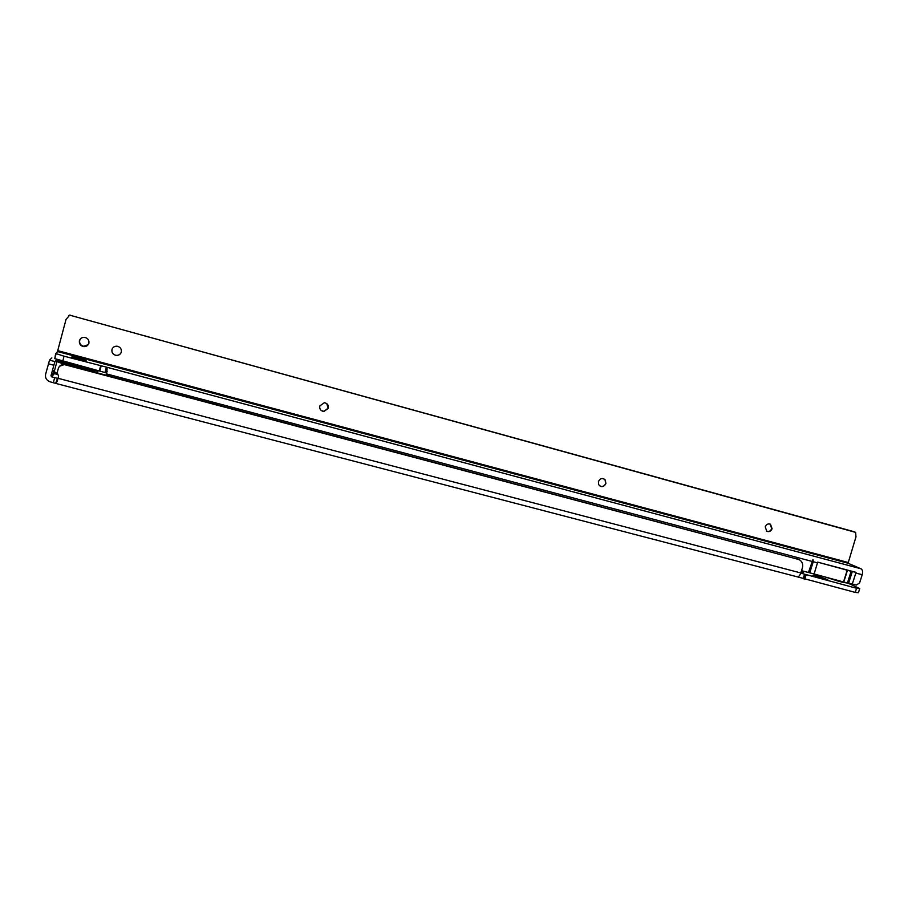 <?xml version="1.0" encoding="UTF-8"?>
<svg xmlns="http://www.w3.org/2000/svg" width="908" height="908" viewBox="0 0 908 908"><rect width="100%" height="100%" fill="white"/><g stroke="black" fill="none" stroke-linecap="round" stroke-linejoin="round"><path stroke-width="1.36" d="M801.344 571.359L803.546 572.403L801.06 572.267M813.977 576.069L813.409 575.786C810.118 574.026 822.875 577.511 827.006 579.486L827.903 579.985C829.912 581.324 817.711 577.897 813.977 576.069M56.875 359.489L54.889 361.577L49.531 360.147L51.847 357.911M57.976 378.477L51.642 376.82L50.973 375.742L54.889 361.577M57.454 378.432L55.649 383.358L50.303 381.871C46.592 380.52 45.025 378.012 45.593 374.334L49.531 360.147M57.068 359.557L56.886 360.453M56.648 361.441L56.421 362.337M107.076 371.735L105.328 371.27M107.178 371.315L105.43 370.85M59.565 366.242L64.196 364.619C61.222 364.505 59.27 365.776 58.328 368.432L57.17 372.813L58.6 376.116L57.295 381.19L55.649 383.358M65.387 364.38L798.234 559.339L65.058 364.778M798.45 559.396L796.112 558.375M859.638 588.895L858.435 592.697L855.257 592.413L798.302 577.091L800.323 574.265L802.377 568.045C803.251 564.572 802.4 561.893 799.8 560.02L798.234 559.339M50.973 375.742L53.708 372.586L54.355 373.631L57.942 374.573M848.481 583.39L859.74 588.577L856.562 588.27L800.777 573.152M805.294 574.809L803.989 579.009M839.696 581.597L824.861 576.898M770.063 524.064L771.755 528.569C770.847 530.805 769.314 531.748 767.158 531.418L766.897 531.339M603.786 478.788L605.114 479.969L605.613 483.465C604.671 485.803 603.037 486.779 600.71 486.416L600.188 486.223M326.732 403.595L328.185 408.169L323.827 411.403L321.114 410.416M121.275 352.168C120.378 354.438 118.653 355.505 116.099 355.334L115.464 355.21C112.706 354.177 111.548 352.27 111.99 349.489L112.161 348.956M71.698 357.014C71.789 356.379 84.331 359.579 85.988 360.658L86.215 360.896C86.271 361.532 74.535 358.603 72.163 357.389L71.698 357.014L72.163 357.389C74.535 358.603 86.271 361.532 86.215 360.896L85.988 360.658C84.331 359.579 71.789 356.379 71.698 357.014M88.882 343.281C89.302 340.228 87.951 338.264 84.83 337.379C82.106 337.152 80.301 338.264 79.416 340.704C79.007 343.803 80.392 345.778 83.57 346.606C86.249 346.788 88.019 345.676 88.882 343.281M80.54 338.741L79.677 340.421C79.257 343.508 80.642 345.471 83.808 346.3L88.28 344.609M772.095 528.706L770.461 524.234C768.111 523.428 766.363 524.291 765.228 526.844L766.761 531.259C769.144 532.156 770.926 531.305 772.095 528.706M605.863 483.589L605.375 480.094C602.64 477.642 600.313 478.13 598.406 481.569L598.701 484.724C601.391 487.551 603.775 487.176 605.863 483.589M328.299 408.26C328.73 405.15 327.402 403.3 324.315 402.709L319.786 405.944C319.366 409.133 320.751 410.984 323.929 411.494L328.299 408.26M121.297 352.077C121.717 349.035 120.389 347.083 117.28 346.232C114.612 346.027 112.842 347.128 111.968 349.535C111.548 352.633 112.921 354.585 116.088 355.391C118.71 355.55 120.446 354.438 121.297 352.077M817.563 562.54L814.113 573.992L809.754 572.846L813.239 561.734L812.989 559.487L808.449 572.505L809.754 572.846M801.548 570.689L808.449 572.505M847.198 570.213L851.125 571.257L847.425 582.981L852.294 584.026L856.074 572.369L817.665 562.143L847.198 570.213L843.498 581.949L814.113 573.992M843.498 581.949L847.425 582.981M852.294 584.026L856.289 585.07L859.592 582.97L862.203 574.741C862.963 571.756 862.577 569.781 861.068 568.805L848.061 563.244L855.972 536.855L855.62 532.372L853.418 531.532L69.678 315.155L855.62 532.372M106.724 373.006L54.798 358.649L55.706 353.303M106.134 375.208L107.189 367.695L106.429 367.127L64.037 356.197L56.126 353.621L57.488 351.532L848.061 563.244M68.917 315.564L69.973 314.962M57.488 351.532L66.023 319.446L69.678 315.155M99.778 371.066L101.106 366.072M861.068 568.805L106.429 367.127L105.101 372.098M137.369 383.494L137.721 382.189L209.793 401.347L209.442 402.63M174.041 391.847L173.689 393.141M812.989 559.487L808.892 572.573M851.125 571.257L852.294 571.541L848.594 583.254M856.074 572.369L852.294 571.541M82.197 366.423L71.936 363.699M93.865 369.533C92.275 369.965 86.476 368.886 76.488 366.321L60.654 360.669M53.765 365.209L48.385 363.779M58.021 378.296L800.845 572.959M54.355 373.631L51.642 376.82M806.066 575.048L804.749 579.247M856.562 588.27L855.257 592.413M54.684 377.614L53.345 382.665M804.499 574.423L803.183 578.623M817.597 562.892L813.239 561.734M862.203 574.741L855.767 573.027M137.721 382.189L106.486 373.892M811.934 561.382L209.793 401.347M57.76 350.658L847.913 562.415M100.606 365.969L99.267 370.963M64.037 356.197L62.709 361.236M99.823 370.963L101.151 365.969M189.409 395.933L189.057 397.216M158.151 387.625L157.799 388.919M153.043 386.263L152.692 387.557M194.426 397.261L194.074 398.555M847.47 570.281L843.77 582.017M66.341 363.314L67.033 363.279M87.157 368.58L87.724 368.943M67.215 362.587L62.436 361.861L67.215 362.587M57.601 359.738C57.42 360.794 63.651 363.064 76.317 366.56C88.28 369.635 95.17 370.895 96.997 370.362M96.952 370.918C99.131 372.166 97.542 372.359 92.162 371.497M65.138 364.687L56.909 361.577L54.208 371.769L57.147 373.086M54.537 370.555C52.902 370.555 52.8 370.963 54.208 371.769C53.89 372.586 55.116 373.494 57.896 374.482M57.885 374.459C54.923 373.29 53.731 372.53 54.298 372.189M57.737 379.396L55.831 383.437M55.933 383.46L798.302 577.091M840.944 581.937L848.844 583.311M56.126 353.621L54.798 358.649M107.189 367.695L106.701 372.938M67.794 362.598L67.498 363.699M57.465 359.693L56.909 361.577"/></g></svg>
